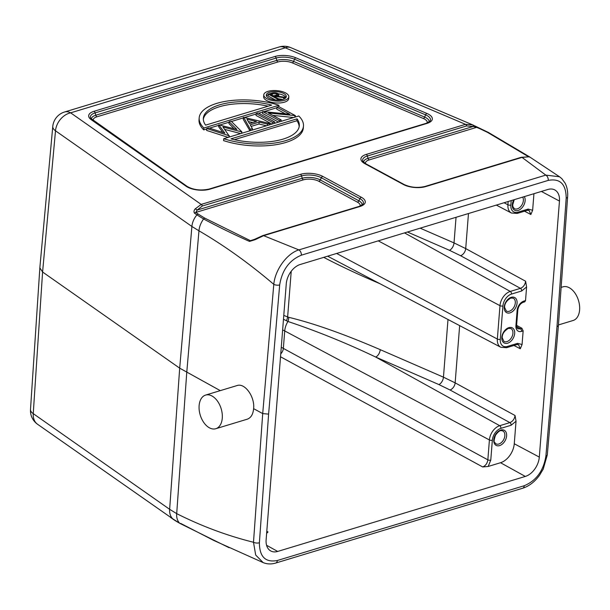 <?xml version="1.0" encoding="UTF-8"?>
<svg xmlns="http://www.w3.org/2000/svg" width="610" height="610" viewBox="0 0 610 610"><rect width="100%" height="100%" fill="white"/><g stroke="black" fill="none" stroke-linecap="round" stroke-linejoin="round"><path stroke-width="0.91" d="M272.235 95.686L276.688 95.671M276.833 93.78L277.42 94.497L273.539 96.151L270.321 94.413L272.38 93.787L276.833 93.78L276.726 95.137M278 99.392L278.983 99.094L274.531 96.685L275.331 96.441L283.81 97.63L285.03 97.257L276.543 96.075L278.823 94.641L277.825 93.482A3.668 1.525 4.5 0 0 272.929 92.872A20.42 8.502 4.5 0 0 270.977 93.376L268.354 94.176L278 99.392L277.946 100.063M275.331 99.926L268.202 96.067L268.354 94.176M278.983 99.094L278.907 100.032M275.331 96.441L275.278 97.089M283.81 97.63L283.696 99.125M278.427 98.789L282.857 99.415M285.03 97.257L284.931 98.5M285.968 97.531A10.042 4.178 4.5 0 0 278.267 93.757M268.316 94.588A10.042 4.178 4.5 0 0 266.471 95.999M268.141 106.193A48.121 20.031 4.5 0 0 203.336 119.163M299.167 126.705A48.121 20.031 4.5 0 0 296.895 120.734L297.039 118.836A48.121 20.031 -175.5 0 1 299.296 125.759A48.121 20.031 -175.5 0 1 230.969 138.851L297.039 118.836M234.37 139.667L296.895 120.734M248.27 121.504L252.883 122.587M205.608 125.134A48.121 20.031 -175.5 0 1 203.351 118.21A48.121 20.031 -175.5 0 1 271.686 105.118L205.608 125.134M249.498 123.609L256.474 121.497L246.974 119.263L249.498 123.609M268.026 91.347A12.551 5.223 -175.5 0 1 281.645 91.431A12.551 5.223 -175.5 0 1 288.812 96.799A12.551 5.223 -175.5 0 1 280.524 101.024A12.551 5.223 -175.5 0 1 266.89 98.668A12.551 5.223 -175.5 0 1 263.779 94.832A12.551 5.223 -175.5 0 1 268.026 91.347M269.681 92.24A10.042 4.178 -175.5 0 1 280.569 92.308A10.042 4.178 -175.5 0 1 286.311 96.609A10.042 4.178 -175.5 0 1 279.677 99.987A10.042 4.178 -175.5 0 1 268.774 98.096A10.042 4.178 -175.5 0 1 266.28 95.03A10.042 4.178 -175.5 0 1 269.681 92.24M203.885 127.986A52.307 21.777 -175.5 0 1 199.18 117.882L199.035 119.773A52.307 21.777 4.5 0 0 203.732 129.877L203.885 127.986L278.923 105.255L278.816 106.681M199.18 117.882A52.307 21.777 -175.5 0 1 226.76 101.13A52.307 21.777 -175.5 0 1 278.923 105.255M303.467 126.087A52.307 21.777 -175.5 0 0 298.77 115.984L223.725 138.714L223.58 140.613A52.307 21.777 4.5 0 0 275.743 144.738A52.307 21.777 4.5 0 0 303.322 127.986L303.467 126.087A52.307 21.777 -175.5 0 1 275.895 142.839A52.307 21.777 -175.5 0 1 223.725 138.714M241.621 131.897L222.947 127.002L229.017 135.717L206.744 128.512L208.75 127.902L224.838 133.11L218.807 124.859L236.886 129.457L229.108 121.741L231.098 121.138L241.865 131.829L241.507 133.331M250.207 124.829L252.418 128.634L250.283 129.274L243.634 117.341L269.574 123.433L267.447 124.074L259.136 122.122L250.207 124.829M256.169 113.544L258.099 112.957L274.637 121.901L272.708 122.48L256.169 113.544L256.025 115.435L272.014 124.089M295.37 115.618L268.377 113.018L281.149 119.926L279.22 120.513L262.681 111.569L289.712 114.184L276.909 107.261L278.839 106.674L295.37 115.618L295.263 117.051M203.732 129.877L206.706 128.977M209.474 128.138L218.769 125.325M219.867 124.989L229.07 122.206M231.449 121.481L243.352 117.875M244.48 117.539L256.131 114.009M258.64 113.246L262.643 112.034M264.214 111.561L276.871 107.726M229.017 135.717L228.902 137.143M228.14 137.38L206.592 130.41L206.744 128.512M229.261 135.641L229.146 137.075M224.694 129.396L240.668 133.582M241.865 131.829L241.758 133.254M229.108 121.741L228.963 123.632L234.087 128.725M218.807 124.859L218.654 126.758L222.825 132.462M243.39 117.41L243.245 119.308L249.909 130.784M250.283 129.274L250.169 130.708M252.418 128.634L252.304 130.06M259.136 122.122L258.983 124.021L266.448 125.774M251.122 126.4L258.983 124.021M267.447 124.074L267.332 125.507M269.574 123.433L269.46 124.859M272.708 122.48L272.594 123.914M274.637 121.901L274.523 123.327M281.149 119.926L281.035 121.359M279.106 121.939L279.22 120.513M294.935 115.755L294.821 117.181M272.739 115.381L293.662 117.532M276.909 107.261L276.757 109.159L285.198 113.719M262.681 111.569L262.529 113.468L278.526 122.114M263.779 94.832L263.634 96.731A12.551 5.223 4.5 0 0 266.745 100.566A12.551 5.223 4.5 0 0 280.371 102.922A12.551 5.223 4.5 0 0 288.66 98.698L288.812 96.799M480.863 128.885A2.089 1.19 113 0 0 480.619 128.718A2.089 1.19 113 0 0 479.948 128.748L487.588 132.408L528.39 156.656M425.742 186.569A2.089 1.304 -106.9 0 0 424.987 186.462L521.275 157.296A2.089 1.304 73.1 0 1 522.03 157.403L425.742 186.569A15.852 6.603 -175.5 0 1 403.423 184.517L364.841 163.655A2.089 1.388 -61.6 0 1 365.687 163.709L363.019 161.482A14.045 5.848 -175.5 0 1 367.388 156L466.642 125.934A2.089 1.304 -106.9 0 0 465.521 124.341L472.681 124.882A2.089 1.121 113.6 0 1 473.124 126.499L476.669 127.353L369.157 159.919A11.018 4.59 4.5 0 0 365.474 163.594M39.856 267.683L52.773 126.483A16.737 6.984 5.2 0 0 55.502 130.807L42.586 272.007L33.245 413.641A16.737 6.946 -176.2 0 1 30.5 409.478L39.848 267.843L42.586 272.007L179.691 368.165L220.279 390.636M360.022 206.111A11.018 4.59 4.5 0 0 357.429 202.154L318.847 181.284A11.018 4.59 4.5 0 0 303.33 179.858L195.818 212.425L198.189 214.087A2.089 1.555 125 0 0 196.931 214.888L194.552 213.225A2.089 1.555 -55 0 1 195.818 212.425L197.129 210.092L202.314 206.005A2.089 1.304 -106.9 0 0 201.193 204.411L300.448 174.346A2.089 1.304 73.1 0 1 301.569 175.939A14.045 5.848 -175.5 0 1 321.333 177.754L359.915 198.624A14.045 5.848 -175.5 0 1 362.775 204.411L359.16 206.401A2.089 1.304 73.1 0 1 359.915 206.508L263.619 235.673A2.089 1.304 -106.9 0 0 262.864 235.567L359.16 206.401M52.765 126.529A16.737 16.737 0 0 1 64.591 111.988A16.737 10.416 73.1 0 1 70.638 112.835A16.737 12.436 125 0 0 55.502 130.807L191.898 226.47L198.959 230.809C224.175 245.479 249.124 263.329 273.791 284.351A4.186 1.716 4.9 0 0 279.677 284.931C282.087 270.108 289.308 260.195 301.348 255.186A4.186 2.608 -106.9 0 0 298.885 249.902L263.619 235.673L255.14 239.677A2.089 0.442 -120.2 0 0 254.576 239.318L250.428 240.691M477.577 127.498A2.089 1.19 113 0 0 477.34 127.33A2.089 1.19 113 0 0 476.669 127.353L479.948 128.748M472.681 124.882L474.656 125.896M194.552 213.225C193.675 212.028 193.85 210.602 195.086 208.963A2.089 1.052 33.8 0 1 195.215 208.986A2.089 1.052 33.8 0 1 197.129 210.092L302.209 178.265L301.569 175.939L202.314 206.005M195.086 208.963L201.193 204.411L70.638 112.835L285.282 47.816A16.737 10.416 -106.9 0 0 279.243 46.97A16.737 16.737 0 0 1 290.635 47.58A16.737 9.539 113 0 0 285.282 47.816L465.521 124.341L366.274 154.406A2.089 1.304 73.1 0 1 367.388 156L368.036 158.325A2.089 1.304 -106.9 0 0 369.157 159.919M558.44 324.939L573.125 320.486A17.576 10.942 -106.9 0 0 579.5 305.274A17.576 10.942 -106.9 0 0 569.283 287.737A17.576 10.942 -106.9 0 0 562.938 286.845L561.131 287.394M173.309 519.362L170.609 517.471A2.089 1.555 125 0 0 170.731 517.57A2.089 1.555 125 0 0 170.876 517.654M209.444 427.831A17.576 10.942 73.1 0 1 199.226 410.294A17.576 10.942 73.1 0 1 205.6 395.082A17.576 10.942 73.1 0 1 217.396 400.991A17.576 10.942 73.1 0 1 222.276 418.163A17.576 10.942 73.1 0 1 215.795 428.723A17.576 10.942 73.1 0 1 209.444 427.831M255.14 239.677L249.52 241.415L250.42 240.691L204.708 218.09L198.189 214.087M323.735 257.367C341.12 266.417 359.824 275.179 379.839 283.65M283.475 319.274L287.943 321.478C317.33 331.291 346.579 343.156 375.684 357.048L499.727 425.696L509.899 422.616A2.089 1.304 -106.9 0 1 511.111 425.254L516.037 421.236L515.046 415.501C514.497 419.039 512.781 421.411 509.899 422.616L449.997 389.973L438.895 384.567L375.684 357.048A6.275 3.553 113.5 0 0 380.243 349.66C344.07 334.066 313.548 323.285 288.683 317.307A6.275 3.942 -77 0 1 287.943 321.478A15.258 10.111 118.4 0 0 284.725 330.933L283.353 348.394L281.271 347.281M286.349 320.746A6.275 3.446 115.9 0 0 287.638 316.941L283.78 315.393M528.237 156.625A2.089 1.838 101.3 0 1 528.733 156.808L522.03 157.403L545.805 175.108A4.186 2.608 73.1 0 1 548.268 180.392C560.094 178.189 566.072 184.106 566.194 198.143L556.976 326.785L545.904 455.983C543.502 470.79 536.282 480.703 524.234 485.728L277.314 560.514C265.487 562.725 259.509 556.808 259.387 542.763L268.606 414.129L279.677 284.931M528.077 156.595L529.251 156.671L488.435 132.462L472.697 124.882L290.635 47.58M529.266 156.686C530.197 157.197 530.021 157.235 528.733 156.808C530.021 157.235 530.197 157.197 529.266 156.686M249.513 241.423C233.493 234.27 218.182 226.783 203.565 218.96C200.789 222.978 199.256 226.928 198.959 230.809L186.751 372.504L176.702 513.643L169.641 509.312L33.245 413.641A16.737 12.436 125 0 0 37.591 424.286L171.143 517.707M180.674 523.418L213.66 540.407L263.185 562.611C267.127 564.22 271.32 564.364 275.773 563.03L522.694 488.236C529.236 486.101 534.886 481.725 539.644 475.099L543.22 469.098L547.315 454.846L558.394 325.633L556.976 326.785M262.864 235.567L254.576 239.318A2.089 0.442 -120.2 0 0 254.545 239.349M488.191 466.459L490.775 460.108A2.089 0.869 4.5 0 1 487.847 459.841C487.298 463.379 485.583 465.75 482.693 466.955L488.191 466.459L500.528 462.723A16.737 11.094 118.4 0 0 514.26 443.752L539.309 457.096L559.462 201.071A17.065 11.316 118.4 0 0 554.719 189.893A17.065 11.316 118.4 0 0 547.894 189.474L300.272 264.473A17.065 11.316 -61.6 0 0 286.265 283.818L266.12 539.842A17.065 11.316 118.4 0 0 270.71 550.937A17.065 11.316 118.4 0 0 277.687 551.44L525.309 476.433A17.065 11.316 118.4 0 0 539.309 457.096M266.631 533.323L268.011 531.981L266.722 532.156M518.546 344.665L520.299 348.775L522.068 344.513L517.562 343.354A2.089 1.304 -106.9 0 1 516.8 344.612L518.523 344.673M449.997 389.973A6.275 4.102 118.6 0 0 455.144 382.859L443.455 377.178L380.243 349.66M511.203 200.583L510.852 205.044A10.477 6.946 118.4 0 0 517.951 212.166A2.089 1.304 73.1 0 1 517.181 213.424L527.353 210.343L529.091 210.404L530.868 214.506L532.637 210.244L528.13 209.085A2.089 1.304 73.1 0 1 527.368 210.336M404.529 232.898L510.296 291.427L520.467 288.347A2.089 1.304 -106.9 0 1 521.68 290.978L526.598 286.967L525.614 281.233C525.065 284.771 523.35 287.142 520.467 288.347L460.565 255.697L449.463 250.298A6.275 3.553 113.5 0 0 454.023 242.91L420.153 228.163M460.565 255.697A6.275 4.102 118.6 0 0 465.712 248.59L454.023 242.91L456.044 217.297M529.251 156.671L559.522 176.763L545.805 175.108L298.885 249.902C287.028 253.386 275.049 269.818 273.791 284.351L262.712 413.588L268.606 414.129M170.434 517.349L179.622 523.212C177.357 520.719 176.381 517.532 176.702 513.643C201.666 526.201 227.263 535.74 253.493 542.259L255.689 555.031L263.146 562.595M237.046 385.558C244.846 382.638 255.003 396.797 253.615 408.67L262.712 413.588L253.493 542.259A4.186 1.761 4.1 0 0 259.387 542.763M253.615 408.67C253.074 414.35 250.946 417.865 247.233 419.2M526.598 286.967L525.53 300.585L524.753 301.843L523.189 302.316C520.345 303.483 518.553 306.022 517.821 309.941A2.089 0.869 4.5 0 1 517.112 310.52A8.349 5.536 -61.6 0 1 523.959 301.058A2.089 1.304 73.1 0 1 523.189 302.316M516.609 325.374L521.916 328.264L523.144 330.894L522.068 344.513M516.037 421.236L514.26 443.752M558.394 325.61L567.613 196.954A4.186 1.761 -175.9 0 1 566.194 198.143M547.315 454.854A4.186 1.716 -175.1 0 1 545.904 455.983M522.717 488.229A4.186 2.608 -106.9 0 0 524.234 485.728M275.796 563.022A4.186 2.608 -106.9 0 0 277.314 560.514M532.637 210.244L533.941 193.698M272.38 93.787L272.251 95.45M427.084 123.014A11.018 4.59 4.5 0 0 423.401 118.531L292.342 62.891A11.018 4.59 4.5 0 0 277.924 61.984L96.921 116.807A11.018 4.59 4.5 0 0 93.261 120.566M96.921 116.807A2.089 1.304 73.1 0 1 95.8 115.214A12.833 5.345 4.5 0 0 91.469 119.217M277.924 61.984A2.089 1.304 73.1 0 1 276.803 60.39L95.8 115.214L95.152 112.888L276.155 58.064A14.045 5.848 -175.5 0 1 294.531 59.216L425.589 114.863A14.045 5.848 -175.5 0 1 429.837 121.314L426.222 123.304A2.089 1.304 -106.9 0 1 426.977 123.411L209.855 189.176A2.089 1.304 -106.9 0 0 209.1 189.07L426.222 123.304M292.342 62.891A2.089 1.19 113 0 0 293.601 61.442A12.833 5.345 4.5 0 0 276.803 60.39L276.155 58.064A2.089 1.304 73.1 0 0 275.034 56.471A15.852 6.603 -175.5 0 1 295.781 57.767A2.089 1.19 113 0 0 294.531 59.216L293.601 61.442L424.651 117.09L425.589 114.863A2.089 1.19 113 0 1 426.84 113.414A15.852 6.603 -175.5 0 1 426.977 123.411M423.401 118.531A2.089 1.19 113 0 0 424.651 117.09A12.833 5.345 4.5 0 1 429.028 122.046M466.642 125.934L473.124 126.499L368.036 158.325A12.833 5.345 4.5 0 0 363.705 162.329M173.034 519.171A78.69 32.757 4.5 0 0 179.622 523.212M303.33 179.858A2.089 1.304 73.1 0 1 302.209 178.265A12.833 5.345 4.5 0 1 320.281 179.927A2.089 1.388 -61.6 0 1 318.847 181.284M250.42 240.691L254.179 239.555M361.966 205.143A12.833 5.345 4.5 0 0 358.863 200.797A2.089 1.388 -61.6 0 1 357.429 202.154M358.863 200.797L320.281 179.927L321.333 177.754A2.089 1.388 118.4 0 1 322.766 176.397L361.349 197.266A2.089 1.388 118.4 0 0 359.915 198.624L358.863 200.797M209.855 189.176A15.852 6.603 -175.5 0 1 186.195 186.302A2.089 1.555 -55 0 1 187.247 186.485L90.783 118.371A14.045 5.848 -175.5 0 1 95.152 112.888A2.089 1.304 73.1 0 0 94.039 111.294L275.034 56.471M487.588 132.408L488.64 132.614M204.708 218.09L203.565 218.96L196.931 214.888A16.737 12.436 125 0 0 191.898 226.47L179.691 368.165L169.641 509.312A16.737 12.436 -55 0 0 172.981 519.133M438.895 384.567A6.275 3.553 113.5 0 0 443.455 377.178L447.999 319.495M449.463 250.298L407.45 232.013M521.68 290.978L511.508 294.066A2.089 1.304 -106.9 0 0 510.296 291.427A12.574 8.334 118.4 0 0 499.979 305.671L378.261 240.851M511.508 294.066A10.477 6.946 118.4 0 0 502.914 305.938A2.089 0.869 -175.5 0 1 499.979 305.671L497.348 339.053L336.636 253.463M502.914 305.938L500.284 339.32A2.089 0.869 -175.5 0 1 497.348 339.053A12.574 8.334 118.4 0 0 500.841 347.288L327.623 256.192M288.683 317.307L287.638 316.941L291.229 271.259M511.111 425.254L500.94 428.334A2.089 1.304 -106.9 0 0 499.727 425.696A12.574 8.334 118.4 0 0 489.411 439.947L284.725 330.933A16.737 6.969 4.5 0 0 282.636 329.979M403.423 184.517A2.089 1.388 -61.6 0 1 404.27 184.578L365.687 163.709M364.841 163.655A15.852 6.603 -175.5 0 1 366.274 154.406M300.448 174.346A15.852 6.603 -175.5 0 1 322.766 176.397M361.349 197.266A15.852 6.603 -175.5 0 1 359.915 206.508M92.316 119.903A2.089 1.555 125 0 0 91.264 119.72A15.852 6.603 -175.5 0 1 94.039 111.294M295.781 57.767L426.84 113.414M186.195 186.302L91.264 119.72M500.94 428.334A10.477 6.946 118.4 0 0 492.346 440.207A2.089 0.869 -175.5 0 1 489.411 439.947L487.847 459.841L283.353 348.394A6.275 4.102 118.6 0 1 280.752 353.876M521.916 328.264L520.361 328.737L516.7 326.708M523.144 330.894L521.573 331.367A2.089 1.304 73.1 0 0 520.361 328.737A6.26 4.148 -61.6 0 1 517.798 328.554C517.272 328.927 516.876 327.776 516.624 325.115A2.089 0.869 -175.5 0 1 515.915 325.694L517.112 310.52M492.346 440.207L490.775 460.108M500.284 339.32A10.477 6.946 118.4 0 0 507.383 346.434A2.089 1.304 73.1 0 1 506.613 347.692L516.792 344.612M507.383 346.434L517.562 343.354M521.573 331.367A8.349 5.536 -61.6 0 1 515.915 325.694M504.089 202.741L507.916 204.785A12.574 8.334 118.4 0 0 511.409 213.02L496.334 205.09M482.693 466.955L280.524 356.774M266.791 531.295L268.011 531.981M523.959 301.058L525.53 300.585M520.299 348.775L513.948 345.473M459.65 325.626L455.144 382.859L515.046 415.501M499.582 445.605A8.578 5.688 -61.6 0 1 494.931 435.632A8.578 5.688 -61.6 0 1 506.064 432.254A8.578 5.688 -61.6 0 1 499.582 445.605M530.868 214.506L524.516 211.205M468.472 213.53L465.712 248.59L525.614 281.233M511.256 297.306A8.578 5.688 -61.6 0 1 515.9 307.28A8.578 5.688 -61.6 0 1 504.767 310.65A8.578 5.688 -61.6 0 1 511.256 297.306M508.862 327.646A8.578 5.688 -61.6 0 1 513.513 337.627A8.578 5.688 -61.6 0 1 502.381 340.998A8.578 5.688 -61.6 0 1 508.862 327.646M508.176 201.506L507.916 204.785A2.089 0.869 -175.5 0 0 510.852 205.044M517.951 212.166L528.13 209.085M301.348 255.186L548.268 180.392M266.578 545.287L277.687 551.44M525.309 476.433L500.528 462.723M559.462 201.071L541.39 191.441M524.318 196.611A8.578 5.688 -61.6 0 1 524.12 204.533A8.578 5.688 -61.6 0 1 518.088 210.442A8.578 5.688 -61.6 0 1 512.72 207.987A8.578 5.688 -61.6 0 1 513.788 199.805M498.843 444.019A7.32 4.857 -61.6 0 1 495.884 443.821C494.977 441.831 492.666 443.966 495.472 435.273C500.208 428.792 501.512 430.919 502.853 430.942A7.32 4.857 -61.6 0 1 504.462 437.721A7.32 4.857 -61.6 0 1 498.843 444.019M513.3 298.191A7.32 4.857 -61.6 0 1 514.085 306.937A7.32 4.857 -61.6 0 1 506.33 311.069L504.615 307.417C504.516 303.696 506.575 300.577 510.791 298.054L513.3 298.191M510.913 328.531A7.32 4.857 -61.6 0 1 511.699 337.284A7.32 4.857 -61.6 0 1 503.944 341.417L502.228 337.757C502.121 334.036 504.18 330.917 508.404 328.401L510.913 328.531M522.701 197.106A7.32 4.857 -61.6 0 1 522.48 203.847A7.32 4.857 -61.6 0 1 517.349 208.856A7.32 4.857 -61.6 0 1 514.39 208.666L513.002 206.92L512.674 205.029L514.23 199.668M278.823 94.641L278.671 96.54M30.5 409.424A16.737 16.737 0 0 0 37.591 424.286M424.987 186.462C417.682 188.147 410.782 187.514 404.27 184.578M64.591 111.988L279.243 46.97M187.247 186.485C193.523 189.962 200.804 190.823 209.1 189.07M528.191 156.892L521.275 157.296M179.828 523.365L229.169 547.742M516.624 325.115L517.821 309.941M500.841 347.288L506.613 347.692M511.409 213.02L517.181 213.424M567.613 196.954C567.986 191.738 567.14 187.118 565.081 183.084L561.787 178.616L559.507 176.748M236.947 385.589L205.6 395.082M247.134 419.23L215.795 428.723"/></g></svg>
